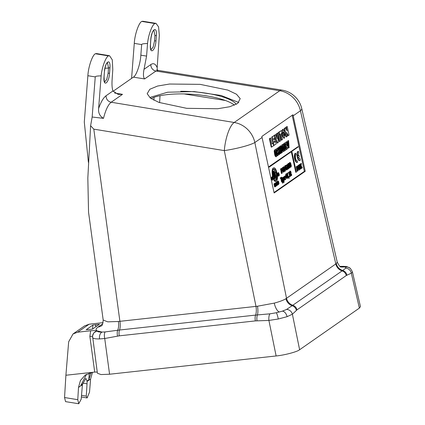 <?xml version="1.0" encoding="UTF-8"?>
<svg xmlns="http://www.w3.org/2000/svg" width="425" height="425" viewBox="0 0 425 425"><rect width="100%" height="100%" fill="white"/><g stroke="black" fill="none" stroke-linecap="round" stroke-linejoin="round"><path stroke-width="0.64" d="M150.009 97.803L150.848 97.15L167.625 92.22L194.193 91.582L221.117 95.476L238.829 102.51M149.807 89.266L147.172 93.718L150.487 98.17L158.918 102.409L186.66 108.322L217.648 108.747L229.782 106.728L237.644 103.482L240.205 98.648L236.497 94.244L227.827 90.084L200.101 84.352L169.501 84.033L157.558 86.052L149.807 89.266M101.501 325.752L101.4 325.826C102.207 325.922 102.802 323.993 103.185 320.036L107.722 321.842L118.368 321.486L257.497 306.223L274.274 303.11C279.623 301.676 283.512 300.204 285.945 298.69A8.755 7.777 -121.2 0 0 292.129 305.713L292.804 305.24A5.838 5.334 55.1 0 1 296.99 309.873L292.395 314.213L287.087 316.678L278.274 319.01L268.903 320.434L255.329 320.907L119.244 335.84L104.725 338.518L99.54 338.932C94.913 338.991 92.586 338.481 92.565 337.408M103.185 320.036L88.543 212.187L87.832 178.149L90.605 125.736L93.803 129.142L224.304 150.615A24.278 3.304 -11.5 0 0 224.517 150.583A24.278 3.304 -11.5 0 0 254.846 142.529A24.278 22.196 -124.9 0 0 234.191 122.485A24.278 7.565 -80.7 0 0 224.304 150.615L255.983 306.377A8.755 3.172 -96.3 0 1 255.59 315.095L269.971 313.825L276.308 312.752L282.365 311.148L286.567 309.432L292.129 305.713A5.838 5.307 51.6 0 1 296.395 310.319M287.087 316.678A5.838 3.591 71.4 0 0 282.365 311.148L276.308 312.752A5.838 0.797 78.2 0 1 278.274 319.01M285.945 298.69L286.524 298.292A8.755 8.006 -124.9 0 0 292.804 305.24L342.731 270.454L345.748 268.202L345.498 267.155A5.838 5.684 -48.2 0 1 350.423 268.457C345.079 265.327 345.785 266.9 343.91 266.348L343.91 266.348A5.838 4.478 -87.7 0 0 342.64 266.533L345.498 267.155L340.127 266.459M352.134 271.352C352.681 271.888 352.41 272.494 351.31 273.163L346.285 275.527A5.838 5.334 55.1 0 0 342.098 270.895A8.755 8.006 55.1 0 1 335.819 263.946L300.422 110.771A24.278 4.85 -13 0 0 301.75 108.593L301.75 108.593A24.278 24.278 0 0 0 281.972 90.089A24.278 24.278 0 0 0 281.908 90.084A24.278 7.167 99 0 0 279.767 90.732L155.948 71.033L144.617 78.928L133.365 77.153C136.351 75.809 140.425 63.835 140.84 55.186L141.658 44.583L134.279 43.382C134.693 34.733 138.768 22.759 141.753 21.415L154.827 23.545C152.038 24.926 148.282 35.232 147.544 43.541C143.671 43.584 141.711 43.934 141.658 44.583M151.045 49.667L153.165 47.037L154.514 41.055L154.928 35.53L153.935 30.329M104.64 81.998L106.76 79.363L108.104 73.392L108.529 67.809L107.445 62.666M283.672 150.301L283.597 147.757L282.742 145.738L282.885 148.341L283.613 150.296M283.879 149.653L283.448 149.717L282.312 145.802M283.597 147.757L283.167 147.82M271.655 147.061L273.652 145.669L273.132 143.257L272.016 144.038L270.704 138.008L269.822 138.624L271.655 147.061L271.219 147.114L269.386 138.672L269.822 138.624M270.321 138.279L269.386 138.672M270.704 138.008L270.273 138.051M273.132 143.257L271.963 143.809M296.214 172.252L291.699 151.454L269.317 167.046L269.243 166.712L298.127 146.583L298.201 146.923L291.826 151.364L296.347 172.162L295.784 172.316L291.311 151.72M269.317 167.046L268.887 167.11L268.812 166.775L269.243 166.712M298.127 146.583L268.812 166.775M287.332 136.287L286.455 132.255L288.357 135.57L289.074 135.07L287.215 126.507L286.344 127.118L287.183 130.996L285.361 127.797L284.596 128.329L286.461 136.898L287.332 136.287M286.461 136.898L286.025 136.946L285.558 134.783M284.596 128.329L284.16 128.377L284.697 130.847M285.361 127.797L284.16 128.377M286.344 127.118L285.908 127.16L286.471 129.752M287.215 126.507L285.908 127.16M288.357 135.57L287.927 135.623L286.737 133.54M281.228 133.477L281.918 132.993L281.392 130.565L279.119 132.148L279.645 134.576L280.346 134.093L281.653 140.096L282.535 139.48L281.228 133.477M281.653 140.096L281.217 140.149L279.958 134.358M279.119 132.148L278.683 132.191L279.214 134.629L279.645 134.576M281.392 130.565L278.683 132.191M278.71 132.435L277.822 133.052L279.655 141.482L280.537 140.872L278.71 132.435L277.44 133.317M277.822 133.052L277.392 133.094M279.655 141.482L279.225 141.536L277.7 134.523M276.648 133.87L277.047 138.725L275.512 134.661L274.539 135.336L277.557 143.007L278.274 142.508L277.605 133.2L276.218 133.912L276.489 137.248M277.557 143.007L277.127 143.06L274.608 136.664M274.539 135.336L274.146 135.49M275.512 134.661L274.104 135.384M273.562 138.757L274.863 137.849L274.348 135.469L272.17 136.993L274.003 145.424L276.197 143.894L275.682 141.52L274.364 142.439L274.168 141.546L275.129 140.882L274.704 138.922L273.743 139.591L273.562 138.757M275.682 141.52L274.316 142.216M274.003 145.424L273.61 145.472M272.17 136.993L271.734 137.036L273.084 143.262M274.348 135.469L271.734 137.036M147.544 43.541L146.577 56.095L144.017 69.312L150.864 64.542C153.499 62.804 155.603 63.851 157.181 67.671L157.266 70.104M156.745 69.727L158.164 70.396L155.948 71.033A5.838 5.334 -124.9 0 1 150.864 64.542M157.181 67.671L159.322 35.27L158.562 26.881L155.986 23.364L154.827 23.545M141.753 21.415L142.864 21.25L155.986 23.364M131.575 78.402L134.279 43.382M292.198 115.292L304.364 171.376L305.235 171.286L274.125 192.966L262.071 137.493L254.846 142.529L286.524 298.292L336.313 263.596L337.227 262.098C339.113 265.8 340.382 267.415 341.036 266.942M304.364 171.376L274.024 192.514M114.564 93.027L122.496 94.345L111.164 102.239L234.191 122.485L279.767 90.732A24.278 22.196 -124.9 0 1 300.422 110.771L293.197 115.807L292.947 114.766L261.827 136.457L262.071 137.493M88.395 162.339L84.299 122.049L87.874 75.714C88.288 67.07 92.363 55.096 95.349 53.747L108.423 55.882C105.634 57.263 101.878 67.564 101.139 75.878C97.267 75.921 95.301 76.266 95.253 76.92L92.156 117.018L103.488 118.347C99.811 116.232 98.191 112.944 98.621 108.476L101.139 75.878M95.349 53.747L96.512 53.566L109.549 55.718L108.423 55.882M122.496 94.345L118.092 94.387L112.928 90.971C112.083 88.326 111.807 84.713 112.088 80.123L112.79 69.525L112.28 59.845L109.549 55.718M98.621 108.476C100.938 101.942 103.424 97.697 106.075 95.747A5.838 5.334 55.1 0 0 111.164 102.239C108.178 104.614 105.623 109.985 103.488 118.347M104.407 71.512C105.118 61.62 110.665 57.773 109.958 67.644L109.57 73.116C109.002 83.369 103.094 87.507 104.008 76.989L104.407 71.512L104.077 76.888A1.169 0.34 3.7 0 0 104.024 76.776M113.055 91.306L133.365 77.153M90.605 125.736L92.156 117.018M144.017 69.312C143.097 74.178 143.294 77.387 144.617 78.928M150.806 39.243C151.497 29.314 157.096 25.383 156.363 35.371L155.98 40.752C155.412 51.058 149.483 55.165 150.418 44.63L150.822 39.084M346.896 275.129A5.838 5.36 58.9 0 0 342.731 270.454A8.755 8.197 50.3 0 1 336.313 263.596M350.423 268.457L352.394 271.761L360.448 306.606L359.38 308.093L299.62 349.738C297.319 351.794 284.405 355.21 276.123 355.959L109.576 374.234L100.991 374.558L97.41 373.24L92.544 336.042A5.838 5.732 -173.9 0 1 97.314 331.017C97.336 331.782 98.935 332.132 102.112 332.063A5.838 3.708 88.3 0 0 99.54 338.932M269.971 313.825A5.838 2.051 87.9 0 0 268.903 320.434L276.123 355.959M286.567 309.432A5.838 5.254 46.8 0 1 292.395 314.213L299.62 349.738M345.748 268.202A5.838 5.392 64.6 0 1 351.31 273.163L359.38 308.093M101.426 325.805A8.755 8.006 55.1 0 1 98.042 327.043L102.749 323.76M103.089 322.628L89.123 324.222L77.685 332.196L73.063 333.922L68.669 341.78L65.902 375.243L64.552 397.529L77.77 399.691L78.508 387.43L80.421 380.529L85.26 375.047L92.613 372.316L65.902 375.243M77.77 399.691L78.752 403.75L81.207 399.118L82.211 387.159A7.236 2.194 99.2 0 1 82.535 384.625L78.508 387.43M78.752 403.75L65.546 401.636L64.552 397.529M86.583 374.218L80.851 385.353L82.647 384.099L82.535 384.625M81.526 395.351L86.286 396.142L87.12 397.943L89.521 392.132L90.605 378.999L92.496 372.327M86.286 396.142L87.024 383.807A7.236 2.194 99.2 0 0 87.045 381.48L87.019 381.055L88.809 379.807L89.308 373.028M91.162 372.539L88.809 379.807M95.928 326.719L95.582 324.695L99.434 324.27L92.48 329.12L86.174 329.726L92.847 325.077L95.444 324.79L95.832 326.783M92.554 329.067L92.847 325.077M82.647 384.099L85.829 378.351L87.019 381.055M87.024 383.807L82.88 383.138M73.063 333.922L84.532 325.927L89.123 324.222M92.613 372.316L94.711 372.082L89.866 336.382L90.668 330.772L77.685 332.196M89.866 336.382A4.67 0.754 172.3 0 1 92.517 336.441M97.251 372.05L94.711 372.082M90.668 330.772C93.553 330.528 95.689 330.57 97.07 330.889L93.766 332.887L92.544 336.042M97.272 330.916L102.112 332.063L105.193 331.914A5.838 2.162 80.4 0 0 104.725 338.518L109.576 374.234M105.193 331.914L119.505 330.028A5.838 2.114 83.7 0 0 119.244 335.84M225.431 100.502L184.105 93.925M118.368 321.486A8.755 3.687 -95.5 0 1 117.645 330.241A5.838 2.141 82 0 0 117.512 336.053M93.803 129.142L119.898 321.311A8.755 3.172 -96.3 0 1 119.505 330.028L255.59 315.095A5.838 2.114 83.7 0 0 255.329 320.907M257.497 306.223A8.755 2.635 -97 0 1 257.428 314.904A5.838 2.093 85.5 0 0 257.019 320.748M293.197 115.807L305.235 171.286M284.054 135.734L284.182 135.681C284.723 133.832 284.442 132.558 283.348 131.851C282.806 133.7 283.082 134.975 284.182 135.681L283.916 135.708M283.746 135.729C284.288 133.88 284.012 132.605 282.917 131.899M285.292 132.701L284.368 138.252L282.221 134.842L283.146 129.296L285.292 132.701M284.368 138.252L283.937 138.3L281.791 134.89L281.552 133.253M281.578 131.426L282.71 129.338L283.146 129.296M272.266 178.84L272.733 178.755L272.653 180.248L272.133 179.504L271.862 177.204M272.356 180.163L271.702 179.568L271.432 178.33L271.554 177.14L271.979 177.076L272.558 177.969L272.313 178.139L272.112 177.613L272.292 178.952M272.542 179.164L272.446 179.621M272.058 177.703L272.096 178.054M275.405 180.296L276.558 177.496M276.59 176.991L276.255 173.421L273.764 169.113M275.99 180.147C278.497 178.803 275.968 167.153 273.61 169.203C271.102 170.542 273.631 182.192 275.99 180.147L275.628 180.296M273.971 169.054L273.61 169.203M274.656 176.917L273.737 175.674L272.877 171.727L273.302 171.434L274.444 175.934L273.588 171.232L274.008 170.94L274.863 174.887L274.656 176.917L274.061 177.05L273.307 175.738L272.579 172.391M273.201 171.498L274.008 170.94M274.476 175.312L274.152 175.36M273.588 171.232L273.158 171.296M275.751 178.064L274.566 172.608L274.986 172.316L275.931 176.678L276.447 176.322L276.68 177.411L275.32 178.123L274.954 176.433M274.353 172.523L274.986 172.316M276.447 176.322L276.059 176.587M274.396 178.75L274.157 177.639L274.412 177.278L274.646 177.586L274.725 178.707L274.396 178.75L274.826 178.686L274.284 178.542M274.646 177.586L274.778 178.202M272.632 171.663L272.914 171.7M276.229 181.262C273.392 183.727 270.348 169.702 273.371 168.082C276.207 165.617 279.252 179.642 276.229 181.262L275.368 181.502L272.547 177.979M273.371 168.082L272.94 168.146L272.303 177.156M276.377 185.964L275.99 185.167L276.409 185.374L276.425 185.018L275.724 183.882L275.83 182.692L276.351 183.43L275.958 183.233L275.937 183.563L276.532 184.291L276.733 185.507L275.974 186.028M276.245 185.895L275.958 185.938M275.772 185.082L276.234 184.997M275.82 185.135L276.048 185.428M276.335 185.337L275.963 185.443M275.984 184.53L275.66 184.577M275.214 183.191L275.708 182.846M275.644 183.106L275.352 183.148M276.643 182.989L276.308 182.431L276.935 181.99L277.169 185.406L276.643 182.989M277.169 185.406L276.739 185.459M276.447 184.131L276.303 183.462M278.205 183.924L278.348 184.588L277.764 184.997L277.089 181.884L277.658 181.486L277.87 184.158L278.205 183.924L277.833 183.982M276.702 182.155L277.275 181.757M277.764 184.997L277.382 185.05M277.089 181.884L276.659 181.948M277.658 181.486L277.228 181.549M278.423 181.103L279.06 183.547L278.534 184.455L277.86 181.347L278.226 181.093L277.796 181.156L278.63 183.611M277.451 181.518L278.152 181.14M278.609 182.617L278.237 181.757L278.657 183.696L278.609 182.617L278.178 182.681M278.492 182.113L278.067 182.176M277.982 183.956L277.87 183.446M277.732 182.808L277.615 182.277M277.86 181.347L277.429 181.411M277.429 173.129L278.104 172.895L278.444 176.21L277.923 175.536L277.451 173.352L277.69 173.182L278.327 175.668L277.86 173.065L277.477 173.336M278.136 176.136L277.397 175.158M278.418 173.692L278.943 174.994M279.198 175.684L278.715 175.148L278.646 174.829L279.087 175.143L279.103 174.781L278.396 173.597L278.513 172.523L279.315 174.569L279.198 175.684L278.646 175.791M282.035 181.99L281.196 178.117L280.782 178.404L280.659 177.847L281.685 177.129L281.807 177.692L281.398 177.979L282.237 181.852L281.61 182.054L280.813 178.388M280.739 178.202L280.351 178.468L280.229 177.91L281.685 177.129M280.782 178.404L280.351 178.468M280.659 177.847L280.229 177.91M282.837 177.634L283.252 182.102L282.917 183.095L282.965 181.395L281.844 178.325L282.912 180.604L282.837 177.634L282.418 177.809M282.752 181.427L282.837 182.49M283.023 182.134L282.487 183.159L282.535 181.459L281.589 178.856M282.917 183.095L282.487 183.159M282.965 181.395L282.535 181.459M281.844 178.325L281.483 178.378M282.057 178.176L281.669 178.351M282.29 178.819L282.407 177.698M282.63 177.778L282.2 177.841M283.99 182.346L282.949 177.554L283.188 177.714L283.39 177.14L284.213 178.516L284.112 180.652L283.842 180.614L284.187 182.208L283.56 182.41L283.071 180.163M282.949 177.554L282.519 177.618M284.006 180.168L284.012 178.659L283.507 177.661L283.858 180.189M283.576 180.232L283.581 178.718L283.077 177.724M284.012 178.659L283.581 178.718M282.758 177.778L282.965 177.204L283.294 177.262M283.517 177.655L283.81 178.686M284.208 178.5L284.453 176.402L285.287 177.825L284.591 178.542L285.09 179.355L285.478 178.776L285.207 179.892L284.224 178.564M284.346 179.244L284.617 179.446M284.575 179.456L284.931 179.377M285.265 178.803L285.047 179.361M284.867 179.871L284.394 179.892M285.005 177.655L284.564 176.938L284.479 178.017L285.005 177.655M283.741 177.22L284.235 176.433M284.58 176.928L284.83 177.772M285.483 176.641L285.233 176.816L285.303 175.913L285.483 176.641M284.697 176.386L285.34 175.977M285.18 175.998L284.872 175.977L284.994 176.821M285.292 178.697L285.632 178.649L285.775 179.313L285.467 179.355M281.026 168.874L281.786 173.442L281.026 168.874L280.617 169.038M281.786 173.442L281.361 173.506L280.596 168.938M280.824 169.012L280.394 169.076M281.727 170.744L281.839 169.697L281.361 169.044M282.269 169.633L281.791 168.985L281.531 169.161L281.902 170.861L282.269 169.633L281.839 169.697M281.238 168.486L281.669 168.422L282.476 169.49L282.014 171.424L282.375 173.039L281.212 168.741L281.802 168.364L280.803 168.906M281.212 168.741L280.782 168.805M282.067 169.66L282.136 170.696M282.917 168.093L283.3 168.343L282.917 168.093L282.896 169.586L283.103 169.107L283.9 170.25L283.767 172.173L282.949 170.914L282.79 167.524L283.348 167.854L283.3 168.343L282.487 168.157M283.22 171.673C283.443 170.733 283.3 170.08 282.795 169.724M282.747 170.946L283.135 171.711L283.65 171.61C283.873 170.669 283.73 170.016 283.225 169.66C282.992 170.526 283.135 171.174 283.65 171.61L283.486 171.636M282.949 170.914L282.503 170.914M282.088 168.502L282.365 167.588L282.917 167.917M282.79 167.524L282.365 167.588M283.401 169.081L283.268 168.348M283.209 167.631L283.486 166.807L284.043 167.137M283.916 166.743L284.474 167.073L284.426 167.556L284.038 167.307L284.017 168.805L284.229 168.327L285.026 169.469L284.893 171.387L284.07 170.133L283.916 166.743L283.486 166.807M284.038 167.307L284.426 167.556L283.608 167.37M284.229 168.327L283.937 168.369M284.341 170.893C284.564 169.947 284.426 169.299 283.916 168.943M284.686 170.866L284.771 170.829C284.994 169.883 284.851 169.235 284.346 168.879C284.118 169.74 284.256 170.393 284.771 170.829L284.612 170.85M284.893 171.387L284.049 171.349M284.893 168.959L284.84 165.952M284.676 165.978L285.106 165.915L285.473 170.983L285.122 171.036M285.467 170.898L285.265 165.803L284.835 165.867M286.03 168.768L285.876 165.378L286.434 165.702L286.386 166.191L285.998 165.941L285.983 167.434L286.19 166.956L286.987 168.103L286.854 170.021L286.03 168.768L285.605 168.831L285.425 168.029M285.223 165.808L285.446 165.442L286.004 165.766M285.876 165.378L285.446 165.442M285.828 168.794L286.253 169.554M286.301 169.522C286.524 168.582 286.386 167.933 285.882 167.572M286.222 169.559L286.732 169.463C286.955 168.518 286.817 167.87 286.312 167.514C286.078 168.374 286.216 169.023 286.732 169.463L286.572 169.485M286.758 168.135L286.694 169.469M286.514 170.005L285.605 168.831M287.109 168.821L286.981 166.122L286.54 165.028L287.481 164.374L287.799 169.256L287.13 169.299M286.981 166.063L286.949 165.415L287.385 165.113L286.854 165.479L286.992 166.117M287.571 169.416L287.38 165.352M286.62 165.41L286.328 166.101M287.151 178.373L286.742 178.542L286.54 177.602M287.172 178.479L286.923 177.337L286.227 177.82L286.105 177.262L286.413 173.905L287.374 178.341L286.742 178.542M286.184 177.618L285.797 177.884L285.674 177.326L285.786 174.107L286.184 174.909M286.227 177.82L285.797 177.884M286.397 175.886L286.774 176.635M286.413 173.905L285.983 173.968M286.184 175.004L286.11 177.082M286.429 174.972L286.36 177.044L286.795 176.742L286.429 174.972M286.742 177.464L286.944 178.404M288.288 168.789L287.922 163.715L288.288 168.789L288.554 168.746M288.559 168.831L288.352 163.652L288.718 168.725L288.129 168.895M288.352 163.652L287.922 163.715M289.94 167.87L289.117 166.616L288.963 163.227L289.521 163.556L289.473 164.039L289.085 163.795L289.064 165.288L289.276 164.81L290.073 165.952L289.94 167.87L289.377 167.992L288.511 165.883M288.304 163.662L288.533 163.29L289.09 163.62M288.963 163.227L288.533 163.29M289.388 167.376C289.611 166.43 289.473 165.782 288.968 165.426M289.733 167.349L289.818 167.312C290.041 166.372 289.898 165.718 289.393 165.362C289.165 166.223 289.303 166.876 289.818 167.312L289.659 167.333M289.074 177.071L289.106 178.351L288.681 176.587L288.894 176.354L289.074 177.071M288.793 177.113L288.676 178.415L288.49 177.321M289.106 178.351L288.676 178.415M289.946 175.876L289.255 172.624L288.58 173.065L288.453 172.492L289.292 171.796L290.147 175.738L290.418 175.546L290.546 176.131L289.802 176.651L289.946 175.876L289.515 175.939L288.883 173.023M289.005 173.002L288.883 172.433L288.453 172.492M288.883 172.433L289.292 171.796M290.913 174.962L290.923 174.563M290.711 175.222L290.817 172.077M291.428 174.845L291.481 174.08L291.747 175.297L290.828 175.934L290.838 172.189L290.466 171.62L290.147 172.704L290.344 171.052L291.045 172.045L290.928 175.19L291.428 174.845L290.998 174.903M290.785 175.727L290.503 175.923M290.828 175.934L290.514 175.982M290.147 172.704L289.717 172.768L290.1 171.089M290.344 171.052L289.914 171.116M290.519 166.584L290.254 164.932M290.53 164.974L290.95 166.52L291.04 165.468L290.53 164.974M290.599 163.529L290.19 163.019L290.397 164.427L290.599 163.529L289.76 163.083M290.142 164.369L290.169 163.593M291.077 167.078C290.344 166.552 290.062 165.814 290.233 164.852L289.887 164.029L290.068 162.456L290.801 163.391L290.854 164.422C291.337 164.927 291.412 165.808 291.077 167.078L290.217 167.046M290.233 164.852L289.808 164.916L289.43 163.981M289.356 163.306L289.638 162.52L290.206 162.398M290.392 163.561L290.44 164.401M290.668 164.879L290.923 166.542M296.921 166.281L297.351 166.218L298.159 167.285L297.697 169.219L298.058 170.829L296.894 166.536L297.484 166.159L296.485 166.701M297.952 167.429L297.473 166.775L297.213 166.956L297.585 168.651L297.952 167.429L297.521 167.487L297.043 166.839M297.41 168.539L297.521 167.487M296.894 166.536L296.464 166.6M297.75 167.455L297.819 168.491M296.708 166.664L297.468 171.238L296.708 166.664L296.299 166.834M297.468 171.238L297.043 171.302L296.278 166.727M296.507 166.802L296.076 166.866M295.641 153.239L295.975 154.764C295.386 155.38 295.258 156.623 295.587 158.488C296.044 160.268 296.608 161.027 297.277 160.772L297.606 162.292C296.602 162.685 295.757 161.537 295.067 158.854C294.562 156.044 294.753 154.174 295.641 153.239L295.423 153.26M297.176 162.345C296.172 162.738 295.322 161.59 294.631 158.902C294.127 156.092 294.318 154.217 295.21 153.282M297.606 162.292L296.862 162.467M299.45 169.963L298.632 168.709L298.472 165.32L299.03 165.649L298.982 166.133L298.6 165.888L298.578 167.381L298.786 166.903L299.582 168.045L299.45 169.963L298.892 170.085L298.185 168.709M297.771 166.297L298.047 165.383L298.6 165.713M298.472 165.32L298.047 165.383M298.6 165.888L298.982 166.133L298.169 165.952M298.786 166.903L298.493 166.945M298.902 169.469C299.126 168.523 298.982 167.875 298.478 167.519M299.333 169.405C299.556 168.465 299.413 167.811 298.908 167.455C298.674 168.316 298.817 168.969 299.333 169.405L299.168 169.426M298.047 155.614L298.94 155.252L299.28 156.825L298.414 157.431L299.673 158.971M299.678 159.035L300.071 158.769L300.225 160.469C299.216 160.863 298.371 159.715 297.681 157.032C297.176 154.222 297.367 152.352 298.26 151.417L298.791 152.862L298.068 155.858L298.94 155.252M300.071 158.769L299.641 158.812M300.225 160.469L299.476 160.645M299.79 160.523C298.786 160.916 297.936 159.768 297.245 157.08C296.74 154.27 296.932 152.394 297.824 151.459L298.037 151.438M298.26 151.417L297.824 151.459M298.456 151.316L298.021 151.358M299.8 167.689L299.503 167.71M299.083 166.876L298.924 166.143M300.231 167.625L299.434 166.478L299.567 164.56L300.385 165.814L300.544 169.203L299.986 168.879L300.034 168.396L300.422 168.645L300.438 167.147L299.662 167.748M299.434 166.478L299.003 166.542M299.683 167.131C299.912 166.271 299.774 165.623 299.258 165.187L299.232 166.51M300.018 167.11L300.108 167.073C300.342 166.207 300.204 165.559 299.689 165.128C299.466 166.063 299.604 166.712 300.108 167.073L299.938 167.094M300.544 169.203L299.556 168.943M299.986 168.879L299.721 168.916M299.88 164.56L300.448 164.061L300.873 166.037L301.086 163.614L300.656 163.678L301.362 163.418L301.15 165.777L302.313 167.864L301.628 168.103L301.134 167.216M302.058 168.04L301.102 166.308L301.41 168.497L300.799 168.693M301.208 168.635L300.247 164.199L299.816 164.262M300.571 164.64L300.656 163.678M301.086 163.614L301.362 163.418M301.086 166.499L301.883 167.928L301.628 168.103M275.055 186.883L274.38 183.775L274.63 183.6L275.161 186.044L275.469 185.831L275.612 186.49L274.624 186.947L273.95 183.839L274.231 183.797M274.38 183.775L273.95 183.839M275.469 185.831L275.124 185.879M287.539 175.573L286.631 173.751L286.875 173.581L287.566 175.02L287.794 172.943L287.794 175.413L288.766 177.368L288.522 177.538L287.762 175.966L287.534 178.229L287.539 175.573L287.114 175.637L286.535 174.484M286.631 173.751L286.206 173.814M287.794 172.943L287.364 173.007L287.364 174.563M288.522 177.538L288.092 177.602L287.778 176.981M287.109 176.518L287.114 175.637M275.814 155.555L275.682 153.037L274.826 151.018M276.186 155.518L276.107 152.973L275.257 150.955L275.4 153.558L276.128 155.513M276.393 154.87L275.963 154.934M276.107 152.973L275.682 153.037M276.117 156.697L276.069 156.735C275.405 156.772 274.906 155.826 274.561 153.887L274.178 151.141L274.561 149.844L274.991 149.781C275.66 149.765 276.17 150.737 276.516 152.692C276.999 154.546 276.994 155.869 276.5 156.671C275.836 156.708 275.331 155.762 274.991 153.823L274.561 153.887M274.991 153.823L274.608 151.077L274.178 151.141M274.608 151.077L274.991 149.781L274.561 149.844M277.472 154.206L277.796 153.096L277.084 152.538M278.226 153.032L277.419 152.543L277.785 154.227L278.226 153.032L277.796 153.096M277.631 155.688L277.206 155.752L275.777 149.191L277.058 148.67L277.86 149.951L277.897 151.374L278.641 152.798L278.269 155.242L277.631 155.688L276.207 149.127L277.058 148.67M276.872 150.02L277.18 151.449L277.488 150.392L276.872 150.02M276.207 149.127L275.777 149.191M279.804 146.625L279.777 150.291L281.276 153.149L280.797 153.483L279.772 151.523L279.751 154.211L279.273 154.546L279.299 150.625L277.897 147.948L278.375 147.618L279.31 149.393L279.326 146.954L279.804 146.625L279.374 146.923M280.797 153.483L280.367 153.547L279.767 152.394M279.273 154.546L278.842 154.61L278.869 150.689L277.472 148.012L278.04 147.852M279.299 150.625L278.869 150.689M277.897 147.948L277.472 148.012M281.881 151.55L282.03 150.392L281.536 149.674L281.833 151.539M281.509 151.587L281.6 150.45L281.106 149.738M282.03 150.392L281.6 150.45M281.318 148.569L282.45 150.174L282.2 152.697L281.053 151.135L280.75 145.77L281.223 146.046L281.451 148.511L281.021 148.575M280.882 149.446L280.452 149.51L280.319 145.833L280.75 145.77M283.985 151.454C283.321 151.491 282.822 150.546 282.476 148.612L282.094 145.86L282.476 144.564C283.151 144.548 283.656 145.52 284.001 147.475C284.484 149.329 284.479 150.652 283.985 151.454L283.395 151.587L282.487 150.344M282.2 149.34L281.663 145.924L282.046 144.627L282.636 144.5L282.046 144.627M282.476 148.612L282.046 148.67M285.908 148.564L286.163 149.743L285.122 150.471L283.698 143.91L283.268 143.974L283.672 143.692L284.102 143.629L285.271 149.01L285.908 148.564L285.228 148.803M283.698 143.91L284.102 143.629M285.122 150.471L284.692 150.535L283.268 143.974M286.838 144.532L287.093 145.706L286.28 146.274L286.663 148.038L287.475 147.475L287.73 148.649L286.514 149.499L285.09 142.938L284.66 143.002L286.307 142.088L286.562 143.268L285.749 143.836L286.025 145.095L286.838 144.532L285.977 144.893M285.09 142.938L286.307 142.088M286.514 149.499L286.126 149.558M285.866 148.569L284.66 143.002M287.991 144.394L287.693 140.887L288.554 140.526L289.159 147.656L288.766 147.927L286.524 141.939L286.96 141.637L288.554 145.892L288.123 140.824L287.693 140.887M288.123 140.824L288.554 140.526M286.96 141.637L286.599 141.886M288.697 147.741L288.341 147.99L286.551 143.225M286.137 142.115L286.53 141.7M286.62 147.836L287.093 147.741M281.839 152.708L280.627 151.199L280.452 149.51M278.885 148.585L278.896 147.018L279.374 146.683M277.429 150.009L277.467 151.438M287.114 174.064L287.364 173.007M275.209 185.868L274.662 183.34L274.911 183.164L275.57 186.288M300.305 167.551L300.379 168.667M299.604 168.459L300.002 168.698L300.007 167.211M298.855 165.383L299.136 164.624M290.966 174.197L291.21 174.877M290.397 175.998L290.413 172.247L290.036 171.684M290.472 171.615L290.615 172.109M289.76 176.444L289.372 176.71L289.515 175.939M288.336 176.508L288.639 177.119M289.452 165.33L289.781 167.317M289.069 163.8L289.043 164.103L288.655 163.853M286.168 165.362L287.093 164.64M285.988 165.952L285.956 166.255L285.568 166.005M286.365 167.482L286.556 168.162M283.427 172.152L282.519 170.977M284.66 179.419L285.047 178.835M278.657 175.206L278.439 174.478M277.913 172.922L278.386 172.699M278.38 173.506L278.205 173.129L278.322 173.708M277.121 173.342L277.918 175.387M275.91 182.649L276.553 182.261M276.101 184.354L276.303 185.571L275.947 186.028M275.995 185.082L275.687 184.694M271.841 178.011L272.117 179.26M274.316 139.193L273.695 139.368M277.19 133.493L276.218 133.912M282.094 145.86L281.663 145.924M283.3 150.338L283.448 149.717M284.442 177.809L284.139 177.002M274.247 178.218L274.747 178.404L274.247 178.218M274.401 178.054L274.879 177.953L274.401 178.054M275.092 183.276L275.342 183.101L276.016 186.214L275.767 186.389L275.092 183.276M276.861 151.438L277.058 150.45L276.569 149.993M151.05 98.573A45.231 12.144 -175.9 0 1 194.071 94.419A45.231 12.144 -175.9 0 1 234.457 105.177M180.742 91.295A45.231 12.144 -175.9 0 1 236.316 104.295M274.274 303.11A8.755 3.416 -104.8 0 0 279.422 311.966M340.972 266.921A8.755 7.905 102.4 0 0 344.229 266.804M108.502 68.037L104.954 68.266M140.84 55.186L146.577 56.095M106.075 95.747L112.928 90.971M95.253 76.92L87.874 75.714M104.008 76.989A1.169 0.34 3.7 0 0 104.077 76.888C104.258 81.148 104.46 82.87 104.683 82.046L104.539 81.993M108.529 67.809A1.169 0.372 3 0 0 109.958 67.644M109.57 73.116A1.169 0.287 -175.5 0 1 108.115 73.185M154.525 40.821A1.169 0.287 4.5 0 0 155.98 40.752M156.363 35.371A1.169 0.367 -176.8 0 1 154.928 35.53M281.94 90.089A24.278 7.167 99 0 0 281.908 90.084L158.164 70.396M346.285 275.527L296.99 309.873M90.605 378.999L87.045 381.48M153.877 100.231L154.052 97.309M160.028 95.71L159.609 102.659M97.07 330.889C95.45 329.933 95.774 328.647 98.042 327.043M282.221 134.842L281.791 134.89M273.737 175.674L273.307 175.738M289.117 166.616L288.687 166.68M295.067 158.854L294.631 158.902M298.632 168.709L298.201 168.773M297.681 157.032L297.245 157.08M104.47 71.442C105.597 62.969 107.467 62.804 107.35 62.682L107.334 62.688M150.949 49.656L151.087 49.709C150.684 49.688 150.482 47.956 150.482 44.524L150.87 39.169C152.007 30.653 153.834 30.488 153.76 30.345L153.744 30.35M343.91 266.348L340.011 266.379M81.387 397.008L87.098 397.938M301.75 108.593L337.227 262.098M277.876 181.124L278.306 181.061M284.883 175.971L285.313 175.907M276.558 148.734L276.988 148.67M274.566 178.744L274.996 178.681"/></g></svg>
